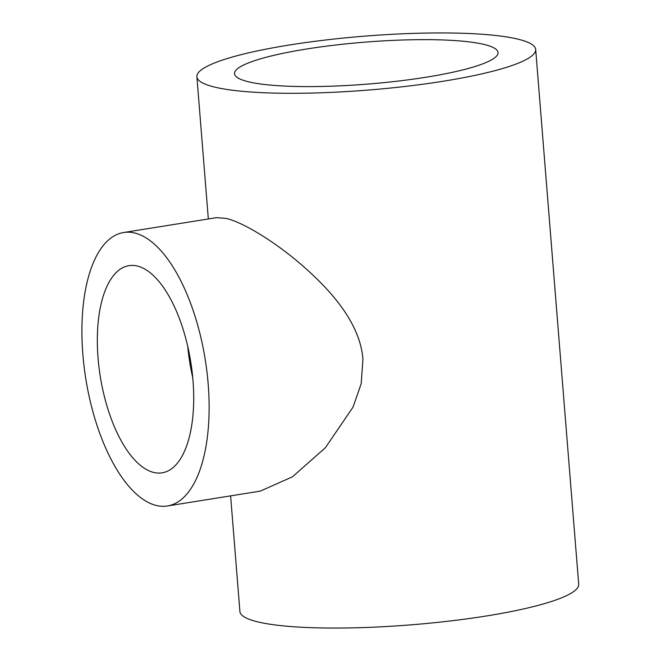 <?xml version="1.0" encoding="UTF-8"?>
<svg xmlns="http://www.w3.org/2000/svg" width="661" height="661" viewBox="0 0 661 661"><rect width="100%" height="100%" fill="white"/><g stroke="black" fill="none" stroke-linecap="round" stroke-linejoin="round"><path stroke-width="0.99" d="M535.683 49.492A169.943 27.018 175.4 0 1 443.176 81.237A169.943 27.018 175.4 0 1 196.887 76.75A169.943 27.018 175.4 0 1 289.394 44.998A169.943 27.018 175.4 0 1 535.683 49.492L578.706 584.25A169.943 27.018 175.4 0 1 486.199 616.002A169.943 27.018 175.4 0 1 239.91 611.508L230.606 495.866M123.657 232.507L216.552 217.651L225.88 218.37C242.149 221.881 273.753 240.901 300.962 264.309C328.724 288.303 360.047 321.692 362.939 359.262L361.195 383.686L353.048 407.093L325.41 447.695L292.468 476.812L260.277 491.123L167.39 505.979A138.471 60.49 80.9 0 1 156.483 505.516A138.471 60.49 80.9 0 1 84.087 366.624A138.471 60.49 80.9 0 1 123.657 232.507A138.471 60.49 80.9 0 1 134.555 232.969A138.471 60.49 80.9 0 1 206.951 371.862A138.471 60.49 80.9 0 1 167.39 505.979M483.695 44.345A132.175 21.012 175.4 0 1 498.039 52.516A132.175 21.012 175.4 0 1 397.856 81.113A132.175 21.012 175.4 0 1 248.875 81.89A132.175 21.012 175.4 0 1 234.531 73.718A132.175 21.012 175.4 0 1 334.714 45.13A132.175 21.012 175.4 0 1 483.695 44.345M137.215 266.003A104.901 45.824 80.9 0 1 192.062 371.226A104.901 45.824 80.9 0 1 162.085 472.83A104.901 45.824 80.9 0 1 153.831 472.475A104.901 45.824 80.9 0 1 98.985 367.26A104.901 45.824 80.9 0 1 128.961 265.656A104.901 45.824 80.9 0 1 137.215 266.003M187.749 346.422A104.901 45.824 -99.1 0 0 192.756 377.753M196.887 76.75L208.331 218.965"/></g></svg>
